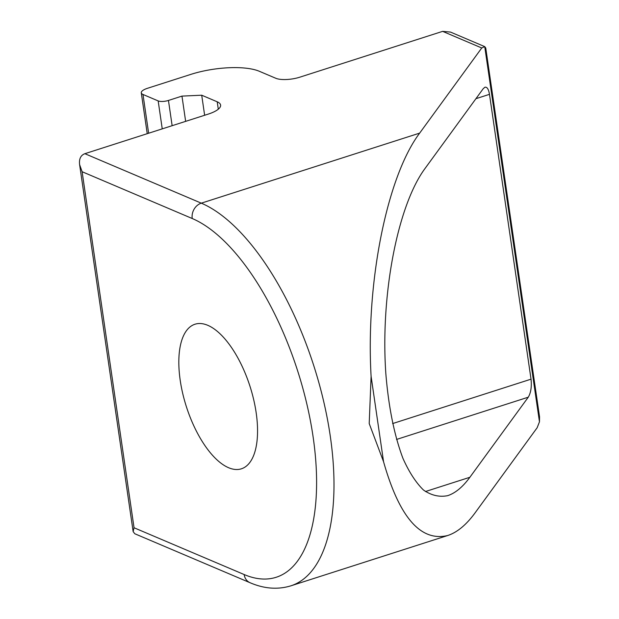 <?xml version="1.0" encoding="UTF-8"?>
<svg xmlns="http://www.w3.org/2000/svg" width="619" height="619" viewBox="0 0 619 619"><rect width="100%" height="100%" fill="white"/><g stroke="black" fill="none" stroke-linecap="round" stroke-linejoin="round"><path stroke-width="0.93" d="M79.603 164.561L133.147 531.613L134.044 527.752L82.11 171.718L79.603 164.561C78.969 158.905 80.725 155.276 84.865 153.69L201.307 203.164A202.467 89.074 72.2 0 1 323.598 401.089A202.467 89.074 72.2 0 1 290.86 585.837L447.738 535.505C420.734 541.989 399.34 517.399 383.563 461.751L369.21 423.574L371.098 376.321C365.721 282.751 386.914 176.601 419.667 133.116L481.744 47.973L484.716 46.618L485.745 47.988L539.559 416.897L539.466 421.825L484.731 46.626L450.524 32.087L442.639 31.36L481.744 47.973M447.738 535.505C457.155 532.425 466.269 524.881 475.067 512.88L537.153 427.744L539.466 421.825M442.639 31.36L299.813 77.182A17.719 5.648 171.7 0 1 275.803 78.273L259.346 71.286A50.619 16.14 171.7 0 0 190.753 74.412L147.469 88.3A12.651 4.039 171.7 0 0 141.279 92.819L147.237 133.681M172.136 125.688L168.453 100.448A7.59 2.422 171.7 0 1 158.17 100.912L142.981 94.459A12.651 4.039 171.7 0 1 141.279 92.819M204.641 115.266L201.709 95.21L217.207 101.795A25.309 8.07 171.7 0 1 220.612 105.083A25.309 8.07 171.7 0 1 208.224 114.113L84.865 153.69M185.646 121.355L181.963 96.107L201.709 95.21M168.453 100.448L181.963 96.107M180.222 380.391A75.928 33.403 72.2 0 1 194.993 324.224A75.928 33.403 72.2 0 1 249.991 386.318A75.928 33.403 72.2 0 1 241.379 468.815A75.928 33.403 72.2 0 1 180.222 380.391M133.147 531.613L134.795 533.748L250.03 582.711A12.651 10.624 -67 0 1 244.157 574.54L134.044 527.752M424.858 168.716C397.383 206.073 380.306 295.921 385.861 373.915C388.616 407.232 394.311 435.389 402.946 458.37C409.066 472.065 415.898 482.603 423.45 490C431.273 495.424 439.351 497.312 447.669 495.664C455.321 493.157 462.726 487.029 469.875 477.28L528.27 397.197C530.893 392.74 531.814 386.728 531.032 379.168L489.482 94.336C488.608 89.206 487.107 86.83 484.963 87.217L483.261 88.633L424.858 168.716M383.563 461.751L371.098 376.321M142.981 94.459L148.637 133.232M162.248 128.868L158.17 100.912M82.11 171.718L192.215 218.507A189.809 83.503 72.2 0 1 313.106 436.859A189.809 83.503 72.2 0 1 244.157 574.54M419.667 133.116L201.307 203.164A12.651 10.624 113 0 0 192.215 218.507M217.207 101.795L218.29 109.207M425.423 491.54L469.875 477.28M531.032 379.168L392.624 423.574M396.539 439.451L528.27 397.197M489.482 94.336L475.926 98.684M250.03 582.711C264.143 588.785 277.753 589.822 290.86 585.837"/></g></svg>
